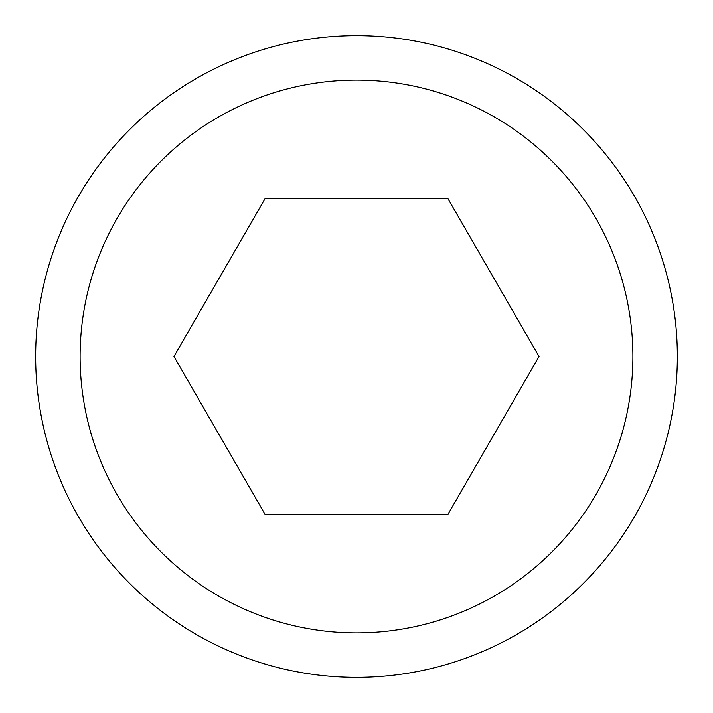 <?xml version="1.0" encoding="UTF-8"?>
<svg xmlns="http://www.w3.org/2000/svg" width="713" height="713" viewBox="0 0 713 713"><rect width="100%" height="100%" fill="white"/><g stroke="black" fill="none" stroke-linecap="round" stroke-linejoin="round"><path stroke-width="1.07" d="M677.35 356.5A320.85 320.85 0 0 0 356.5 35.65A320.85 320.85 0 0 0 35.65 356.5A320.85 320.85 0 0 0 356.5 677.35A320.85 320.85 0 0 0 677.35 356.5M632.894 356.5A276.394 276.394 0 0 0 356.5 80.106A276.394 276.394 0 0 0 80.106 356.5A276.394 276.394 0 0 0 356.5 632.894A276.394 276.394 0 0 0 632.894 356.5M173.945 356.5L265.218 198.401L447.782 198.401L539.055 356.5L447.782 514.599L265.218 514.599L173.945 356.5"/></g></svg>
